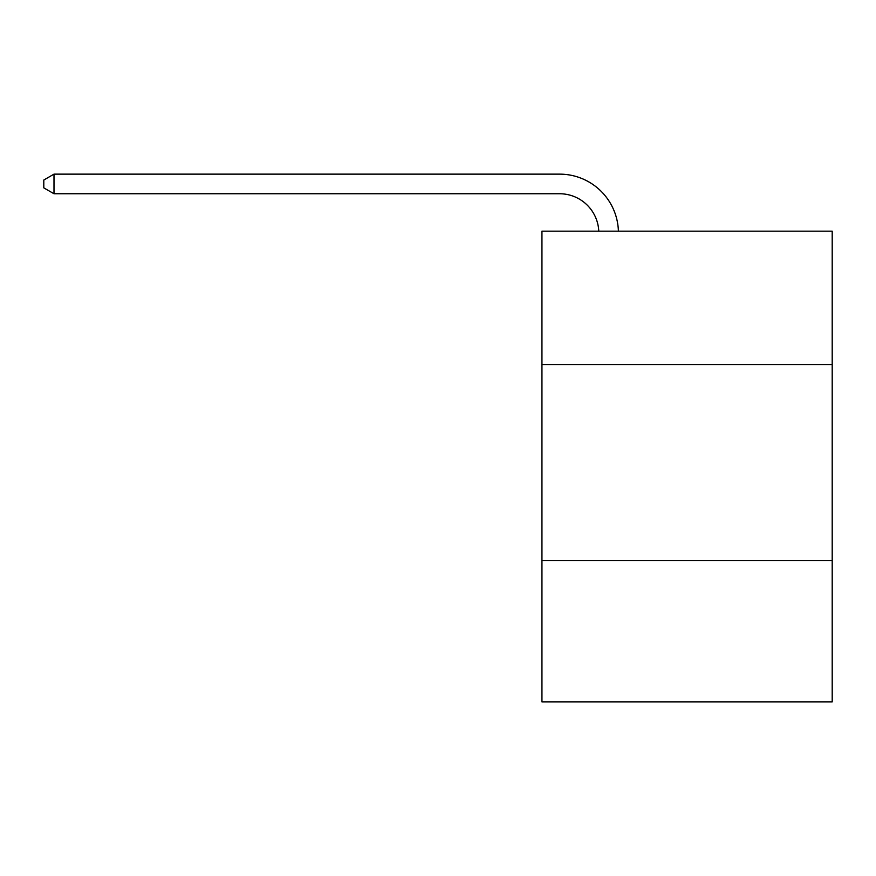 <?xml version="1.0" encoding="UTF-8"?>
<svg xmlns="http://www.w3.org/2000/svg" width="876" height="876" viewBox="0 0 876 876"><rect width="100%" height="100%" fill="white"/><g stroke="black" fill="none" stroke-linecap="round" stroke-linejoin="round"><path stroke-width="1.31" d="M541.948 364.536L832.2 364.536L832.2 231.176L541.948 231.176L541.948 701.862L832.2 701.862L832.2 560.651L541.948 560.651M832.2 560.651L832.2 364.536M598.779 231.176A39.223 39.223 0 0 0 559.589 193.749A39.223 39.223 0 0 1 598.779 231.176A39.223 39.223 0 0 0 559.589 193.749A39.223 39.223 0 0 1 598.779 231.176A39.223 39.223 0 0 0 559.589 193.749A39.223 39.223 0 0 1 598.779 231.176A39.223 39.223 0 0 0 559.589 193.749A39.223 39.223 0 0 1 598.779 231.176A39.223 39.223 0 0 0 559.589 193.749A39.223 39.223 0 0 1 598.779 231.176A39.223 39.223 0 0 0 559.589 193.749A39.223 39.223 0 0 1 598.779 231.176A39.223 39.223 0 0 0 559.589 193.749A39.223 39.223 0 0 1 598.779 231.176A39.223 39.223 0 0 0 559.589 193.749A39.223 39.223 0 0 1 598.779 231.176A39.223 39.223 0 0 0 559.589 193.749A39.223 39.223 0 0 1 598.779 231.176A39.223 39.223 0 0 0 559.589 193.749A39.223 39.223 0 0 1 598.779 231.176A39.223 39.223 0 0 0 559.589 193.749A39.223 39.223 0 0 1 598.779 231.176A39.223 39.223 0 0 0 559.589 193.749A39.223 39.223 0 0 1 598.779 231.176A39.223 39.223 0 0 0 559.589 193.749A39.223 39.223 0 0 1 598.779 231.176A39.223 39.223 0 0 0 559.589 193.749A39.223 39.223 0 0 1 598.779 231.176A39.223 39.223 0 0 0 559.589 193.749A39.223 39.223 0 0 1 598.779 231.176A39.223 39.223 0 0 0 559.589 193.749L53.994 193.749L43.8 187.869L43.8 180.029L53.994 174.138L559.589 174.138A58.834 58.834 0 0 1 618.401 231.176M53.994 174.138L559.589 174.138L53.994 174.138L559.589 174.138L53.994 174.138L559.589 174.138L53.994 174.138L559.589 174.138L53.994 174.138L559.589 174.138L53.994 174.138L559.589 174.138L53.994 174.138L559.589 174.138L53.994 174.138L559.589 174.138L53.994 174.138L559.589 174.138L53.994 174.138L559.589 174.138L53.994 174.138L559.589 174.138L53.994 174.138L559.589 174.138L53.994 174.138L559.589 174.138L53.994 174.138L559.589 174.138L53.994 174.138L559.589 174.138L53.994 174.138L53.994 193.749"/></g></svg>
